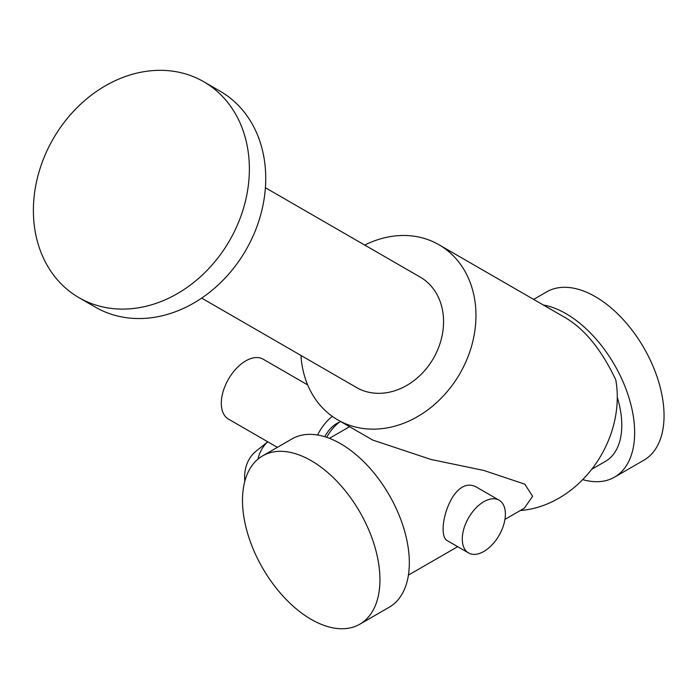 <?xml version="1.0" encoding="UTF-8"?>
<svg xmlns="http://www.w3.org/2000/svg" width="699" height="699" viewBox="0 0 699 699"><rect width="100%" height="100%" fill="white"/><g stroke="black" fill="none" stroke-linecap="round" stroke-linejoin="round"><path stroke-width="1.05" d="M307.665 384.896L263.086 359.164A34.609 19.983 120 0 0 236.411 368.434A34.609 19.983 120 0 0 221.303 403.262A34.609 19.983 120 0 0 228.477 419.103L277.389 447.351M332.296 416.359A34.609 19.983 120 0 0 317.582 435.005M591.73 469.274L605.421 461.375A78.97 45.592 -120 0 0 617.278 397.259M300.972 355.45A101.137 82.578 -60 0 0 337.8 419.907L372.707 440.055L430.881 459.435L483.795 470.444L524.783 484.154L532.612 496.264L524.337 508.19L504.958 519.374M499.077 500.178L478.151 488.094C452.122 470.873 434.324 535.32 447.675 540.886L468.601 552.97A30.476 17.597 120 0 0 483.839 551.467A30.476 17.597 120 0 0 503.752 524.608A30.476 17.597 120 0 0 499.077 500.178A30.476 17.597 120 0 0 475.591 508.348A30.476 17.597 120 0 0 462.284 539.016A30.476 17.597 120 0 0 468.601 552.97M582.704 479.61A97.187 56.112 -120 0 0 614.535 477.146A97.187 56.112 -120 0 0 624.146 384.406A97.187 56.112 -120 0 0 543.315 304.991M520.292 510.523A101.137 82.578 -60 0 0 615.802 379.915C601.804 350.269 585.185 329.648 565.937 318.045L438.937 244.729A101.137 82.578 -60 0 0 364.703 245.061M311.221 619.393A97.187 56.112 -120 0 0 359.81 624.207A97.187 56.112 -120 0 0 359.81 511.983A97.187 56.112 -120 0 0 262.623 455.87A97.187 56.112 -120 0 0 247.726 533.748A97.187 56.112 -120 0 0 311.221 619.393M359.81 624.207L389.203 607.239A97.187 56.112 -120 0 0 389.203 495.014A97.187 56.112 -120 0 0 292.016 438.902L262.623 455.87M614.535 477.146L643.919 460.178A97.187 56.112 -120 0 0 643.919 347.953A97.187 56.112 -120 0 0 546.732 291.841L533.643 299.399M337.8 419.907L337.8 419.907A101.137 82.578 -60 0 0 435.599 403.533A101.137 82.578 -60 0 0 474.49 298.324A101.137 82.578 -60 0 0 438.937 244.729M356.507 387.508L201.662 298.106L356.507 387.508A63.731 52.041 -60 0 0 433.432 358.334A63.731 52.041 -60 0 0 420.239 277.119L265.393 187.725M95.396 307.149L79.031 297.704A124.693 101.809 -60 0 0 229.552 240.622A124.693 101.809 -60 0 0 203.732 81.722A124.693 101.809 -60 0 0 53.211 138.804A124.693 101.809 -60 0 0 79.031 297.704A124.693 101.809 -60 0 0 79.039 297.704L95.396 307.149A124.693 101.809 -60 0 0 245.917 250.067A124.693 101.809 -60 0 0 220.089 91.176L203.732 81.722M340.483 421.453A30.476 17.597 120 0 0 326.704 437.329M339.399 422.231A22.167 12.8 120 0 0 336.691 423.524A22.167 12.8 120 0 0 324.79 436.718M258.018 459.094A44.002 35.789 -128.6 0 1 267.813 441.812M244.807 481.305A44.002 35.789 -128.6 0 1 256.332 450.934L267.778 441.794M408.417 575.111L457.679 546.67M329.447 438.325L349.579 426.705"/></g></svg>
